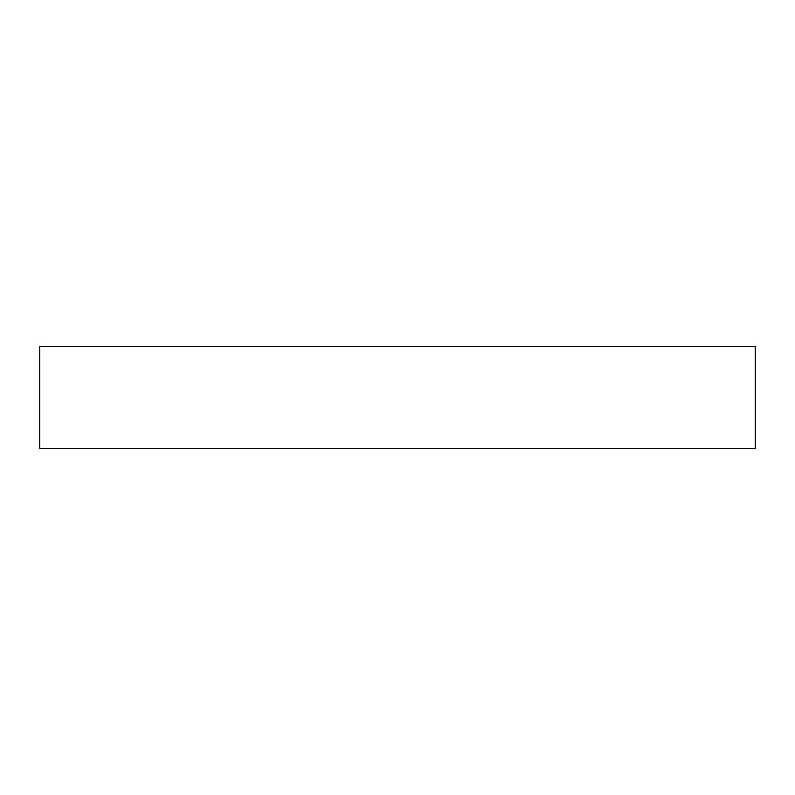 <?xml version="1.0" encoding="UTF-8"?>
<svg xmlns="http://www.w3.org/2000/svg" width="795" height="795" viewBox="0 0 795 795"><rect width="100%" height="100%" fill="white"/><g stroke="black" fill="none" stroke-linecap="round" stroke-linejoin="round"><path stroke-width="1.19" d="M755.25 448.609L755.25 346.391L39.75 346.391L39.75 448.609L755.25 448.609"/></g></svg>
